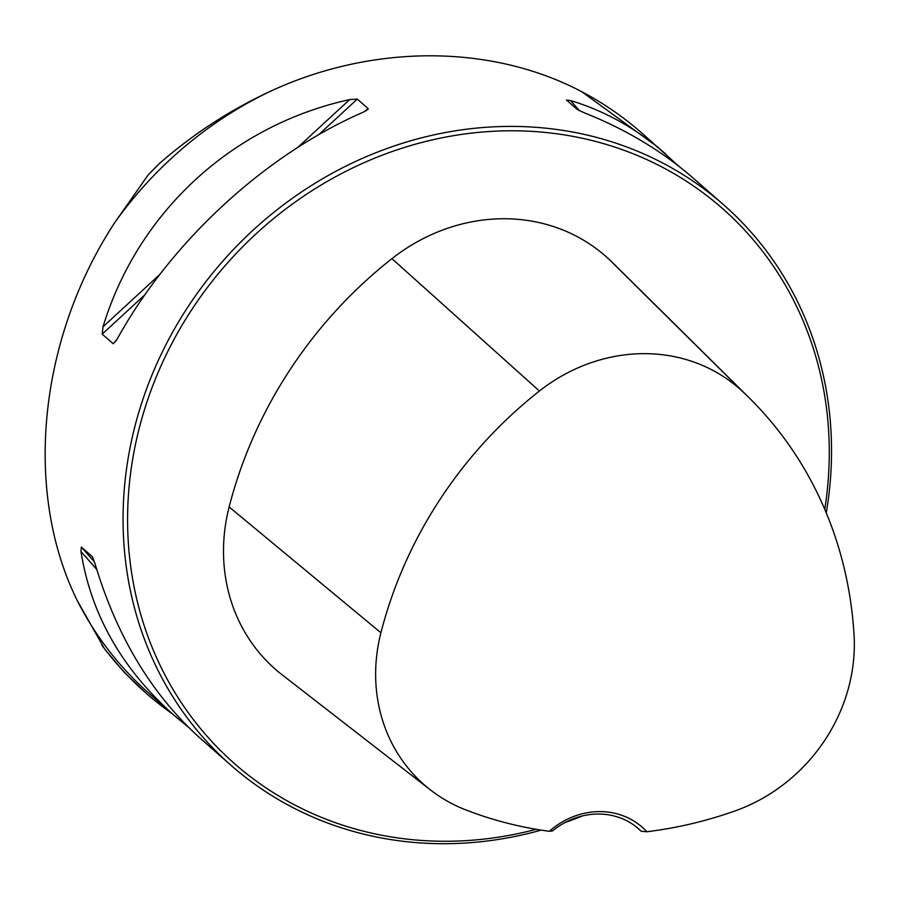 <?xml version="1.0" encoding="UTF-8"?>
<svg xmlns="http://www.w3.org/2000/svg" width="899" height="899" viewBox="0 0 899 899"><rect width="100%" height="100%" fill="white"/><g stroke="black" fill="none" stroke-linecap="round" stroke-linejoin="round"><path stroke-width="1.35" d="M148.077 175.035L159.426 163.528A374.883 340.586 -48.7 0 0 148.077 175.035L114.364 223.143C38.297 339.867 23.396 491.854 77.348 600.757L104.554 648.887L124.152 672.25L146.144 693.23A374.883 340.586 -48.7 0 1 101.958 645.358M172.215 713.727A374.883 340.586 -48.7 0 1 146.144 693.23M826.26 512.902A373.107 338.968 131.3 0 0 829.788 486.64A373.107 338.968 131.3 0 0 723.369 204.567A373.107 338.968 131.3 0 0 222.491 261.508A373.107 338.968 131.3 0 0 231.257 765.532A373.107 338.968 131.3 0 0 541.176 830.114M565.022 822.551A373.107 338.968 131.3 0 0 582.383 815.932M114.364 223.143A373.107 338.968 -48.7 0 1 272.543 90.282C374.602 43.815 491.854 44.343 581.732 91.687A373.107 338.968 -48.7 0 1 641.583 132.827L679.048 166.416M365.455 111.173L368.185 108.655L363.792 111.948C265.362 154.504 171.17 241.269 117.117 339.159L113.229 343.744L102.194 334.113L103.025 326.787C137.907 212.085 232.099 125.321 349.689 99.575L357.308 99.115L368.185 108.655L367.882 109.667M723.369 204.567L693.657 178.508C662.642 151.425 626.311 129.568 584.653 112.948L577.416 109.611L566.46 99.98M566.539 100.07L570.562 100.576C605.072 110.937 636.885 128.838 666.013 154.257M188.509 727.302L173.9 715.211C121.871 668.834 90.9 614.275 80.989 551.537L81.315 547.019L92.294 556.661M92.395 556.796L95.08 563.898C116.982 637.155 152.47 695.68 201.545 739.461L231.257 765.532M272.543 90.282C231.493 109.06 193.779 133.468 159.426 163.528M658.225 147.425L581.732 91.687M641.369 831.339L646.853 831.732A74.617 67.796 131.3 0 0 549.345 831.294L552.48 830.946A71.066 64.571 -48.7 0 1 638.773 828.923A71.066 64.571 -48.7 0 1 641.369 831.339L635.548 826.293M549.345 831.294A415.99 377.94 -48.7 0 1 465.446 809.752A167.259 151.953 -48.7 0 1 430.531 789.985A167.259 151.953 -48.7 0 1 380.918 632.772A415.99 377.94 -48.7 0 1 539.411 391.031A167.259 151.953 -48.7 0 1 743.08 391.953A415.99 377.94 -48.7 0 1 749.26 397.92A415.99 377.94 -48.7 0 1 854.05 634.919A167.259 151.953 -48.7 0 1 734.91 810.977A415.99 377.94 -48.7 0 1 646.853 831.732M749.26 397.92L615.748 265.767A427.306 388.211 131.3 0 0 609.398 259.642A178.564 162.225 131.3 0 0 391.953 258.654A427.306 388.211 131.3 0 0 229.144 506.969A178.564 162.225 131.3 0 0 282.117 674.812L430.531 789.985M824.765 509.328A369.556 335.743 131.3 0 0 827.541 487.606A369.556 335.743 131.3 0 0 482.336 132.029A369.556 335.743 131.3 0 0 128.624 546.873A369.556 335.743 131.3 0 0 536.197 829.294M173.9 715.211L149.481 693.781A373.107 338.968 -48.7 0 1 77.348 600.757M539.411 391.031L391.953 258.654M380.918 632.772L229.144 506.969M743.08 391.953L609.398 259.642M113.06 343.654L116.14 340.822M102.194 334.113L144.851 294.827M318.729 134.659L357.308 99.115M103.025 326.787L159.629 274.644M297.895 147.29L349.689 99.575M570.562 100.576L579.563 110.791M96.732 569.404L80.989 551.537M94.507 561.999L81.315 547.019"/></g></svg>

